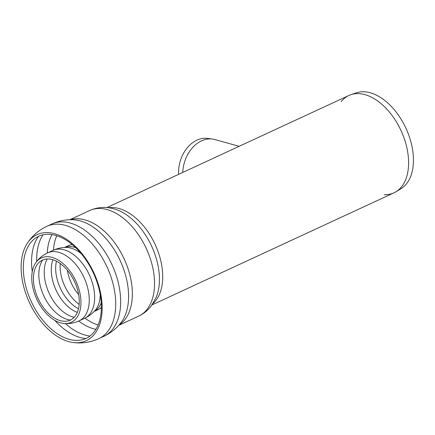 <?xml version="1.0" encoding="UTF-8"?>
<svg xmlns="http://www.w3.org/2000/svg" width="435" height="435" viewBox="0 0 435 435"><rect width="100%" height="100%" fill="white"/><g stroke="black" fill="none" stroke-linecap="round" stroke-linejoin="round"><path stroke-width="0.65" d="M178.6 174.364A30.222 22.598 -74.5 0 1 207.669 138.39L212.492 139.069A30.863 23.082 -74.5 0 1 214.727 139.532L239.163 146.307M182.782 172.429A30.863 23.082 -74.5 0 1 212.492 139.069M61.047 320.834A33.065 20.081 65.1 0 1 37.676 297.578A33.065 20.081 65.1 0 1 36.681 265.383A33.065 20.081 65.1 0 1 74.564 281.679A33.065 20.081 65.1 0 1 62.504 321.117A33.065 20.081 65.1 0 1 61.047 320.834M61.389 323.085A35.491 21.554 65.1 0 1 36.007 297.42A35.491 21.554 65.1 0 1 35.806 262.718A35.491 21.554 65.1 0 1 75.902 281.059A35.491 21.554 65.1 0 1 63.972 323.51A35.491 21.554 65.1 0 1 61.389 323.085M35.806 262.718C38.845 258.423 42.75 255.155 47.524 252.904L52.918 250.408A37.475 22.761 65.1 0 1 89.322 274.844A37.475 22.761 65.1 0 1 84.423 318.415C88.446 316.539 91.948 313.956 94.922 310.661A36.007 21.87 65.1 0 0 100.235 294.555M52.923 250.402A37.475 22.761 65.1 0 1 89.327 274.849A37.475 22.761 65.1 0 1 84.423 318.415L79.029 320.916A37.475 22.761 65.1 0 0 83.928 277.34A37.475 22.761 65.1 0 0 47.524 252.904M384.284 194.717A53.641 32.581 -114.9 0 0 395.877 191.813A53.641 32.581 -114.9 0 0 400.967 130.473A53.641 32.581 -114.9 0 0 350.882 94.689A53.641 32.581 -114.9 0 0 341.176 101.654M395.877 191.813L400.88 188.79A52.999 32.19 -114.9 0 0 405.909 128.184A52.999 32.19 -114.9 0 0 356.423 92.824L350.882 94.689M24.148 278.324A56.3 34.196 65.1 0 1 29.167 244.742A56.3 34.196 65.1 0 1 54.337 235.047A56.3 34.196 65.1 0 1 100.18 294.234A56.3 34.196 65.1 0 1 73.412 340.197A56.3 34.196 65.1 0 1 24.148 278.324M21.995 278.302A58.442 35.496 65.1 0 1 27.226 243.421A58.442 35.496 65.1 0 1 53.336 233.383A58.442 35.496 65.1 0 1 100.915 294.799A58.442 35.496 65.1 0 1 73.162 342.535A58.442 35.496 65.1 0 1 21.995 278.302M152 304.924L393.952 192.841A53.641 32.581 -114.9 0 0 400.967 130.473A53.641 32.581 -114.9 0 0 348.854 95.493L106.901 207.582M70.405 320.046A35.273 21.424 65.1 0 1 68.29 319.676A35.273 21.424 65.1 0 1 39.346 281.26A35.273 21.424 65.1 0 1 42.608 260.043M74.157 317.278A35.273 21.424 65.1 0 1 73.684 317.175A35.273 21.424 65.1 0 1 44.74 278.759A35.273 21.424 65.1 0 1 47.143 258.972M77.289 312.379A33.914 20.597 65.1 0 1 52.912 259.749M78.479 308.736A33.065 20.086 65.1 0 1 56.158 274.518A33.065 20.086 65.1 0 1 56.458 261.201M79.154 304.391A33.065 20.086 65.1 0 1 60.585 272.468A33.065 20.086 65.1 0 1 60.209 263.496M78.626 294.511A30.727 18.662 65.1 0 1 67.403 270.282M65.598 247.417A36.007 21.87 65.1 0 1 81.345 253.774M64.592 247.461A35.273 21.424 65.1 0 1 75.685 247.667M101.235 302.82A35.273 21.424 65.1 0 1 94.221 311.411M64.51 247.466L68.192 245.759A35.273 21.424 65.1 0 1 72.281 244.617M101.36 307.387A35.273 21.424 65.1 0 1 97.848 309.769L94.161 311.476M95.89 329.349A57.197 34.74 65.1 0 1 78.746 321.046M47.241 253.039A57.197 34.74 65.1 0 1 51.993 234.59M36.698 261.517A59.519 36.154 65.1 0 1 43.043 234.797M89.947 336.043A59.519 36.154 65.1 0 1 65.457 323.602M32.261 271.728A59.519 36.154 65.1 0 1 38.503 236.341M85.836 338.506A59.519 36.154 65.1 0 1 54.799 320.383M27.226 243.421C32.136 235.895 38.661 230.207 46.811 226.347A61.873 37.579 65.1 0 1 64.021 225.015A61.873 37.579 65.1 0 1 111.817 279.471A61.873 37.579 65.1 0 1 98.827 338.631L103.786 336.331A61.873 37.579 65.1 0 1 103.72 336.364C110.561 333.177 116.314 328.626 120.963 322.699A59.388 36.072 65.1 0 0 121.865 264.48A59.388 36.072 65.1 0 0 78.98 220.556A59.388 36.072 65.1 0 0 73.27 219.762C65.75 219.479 58.556 220.92 51.7 224.085A61.873 37.579 65.1 0 1 51.77 224.052A61.873 37.579 65.1 0 1 68.986 222.72A61.873 37.579 65.1 0 1 116.776 277.177A61.873 37.579 65.1 0 1 103.786 336.331M70.285 219.74A58.198 35.349 65.1 0 1 83.743 219.534A58.198 35.349 65.1 0 1 127.972 268.493A58.198 35.349 65.1 0 1 119.049 324.994M69.779 219.757L89.735 210.513A58.198 35.349 65.1 0 1 105.928 209.257A58.198 35.349 65.1 0 1 150.88 260.483A58.198 35.349 65.1 0 1 138.662 316.125L118.706 325.369M89.735 210.513C97.048 207.272 104.634 206.598 112.486 208.479L115.384 209.273A55.468 33.691 65.1 0 1 151.565 246.009A55.468 33.691 65.1 0 1 156.192 297.361L151.309 305.87C147.927 310.324 143.713 313.744 138.662 316.125M108.505 207.751A53.641 32.581 65.1 0 1 117.907 208.24A53.641 32.581 65.1 0 1 157.851 251.028A53.641 32.581 65.1 0 1 152.908 303.592M53.44 250.168A55.849 33.919 65.1 0 1 56.762 235.721M98.114 324.978A55.849 33.919 65.1 0 1 84.945 318.17M63.967 323.51C69.209 323.966 74.227 323.102 79.029 320.916M52.918 250.408C56.952 248.548 61.188 247.553 65.62 247.412L65.62 247.412M72.014 244.394L68.192 245.759M101.36 307.735L97.848 309.769M73.14 342.535C82.052 343.65 90.616 342.35 98.827 338.631M46.811 226.347L51.77 224.052"/></g></svg>

